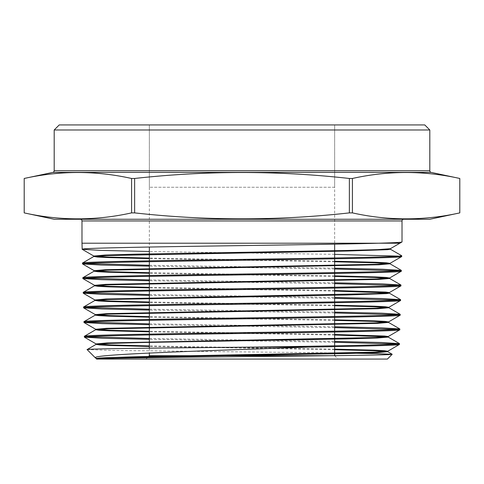 <?xml version="1.0" encoding="UTF-8"?>
<svg xmlns="http://www.w3.org/2000/svg" width="484" height="484" viewBox="0 0 484 484"><rect width="100%" height="100%" fill="white"/><g stroke="black" fill="none" stroke-linecap="round" stroke-linejoin="round"><path stroke-width="0.36" stroke-dasharray="2.42 1.81" d="M334.644 187.26L149.356 187.26L334.644 187.26L334.644 124.932L149.356 124.932L334.644 124.932L334.644 244.16M334.644 257.954L334.644 258.801M334.644 272.595L334.644 273.442M334.644 287.236L334.644 288.089M334.644 301.883L334.644 302.73M334.644 316.524L334.644 317.377M334.644 331.171L334.644 332.018M334.644 345.812L334.644 346.665M334.644 355.637L338.014 359.067L145.987 359.067L338.014 359.067M330.04 355.698L334.644 355.698L330.04 355.698M149.356 187.26L149.356 124.932L334.644 124.932L149.356 124.932L149.356 247.04M149.356 260.84L149.356 261.687M149.356 275.493L149.356 276.34M149.356 290.14L149.356 290.993M149.356 304.793L149.356 305.646M149.356 319.446L149.356 320.293M149.356 334.099L149.356 334.946M149.356 348.178L149.356 353.054M147.354 357.7L145.987 359.067M403.704 219.258L80.296 219.258L403.704 219.258M24.206 212.887L24.2 178.469C59.998 170.531 95.79 170.531 131.575 178.469L131.575 212.887C95.79 220.825 59.998 220.825 24.206 212.887M399.421 344.469L396.826 344.045M334.644 342.273L149.356 339.338M84.367 336.295L86.993 336.719M149.356 338.491L334.644 341.42M399.796 329.822L397.195 329.398M334.644 327.62L149.356 324.697M83.992 321.648L86.618 322.072M149.356 323.85L334.644 326.773M400.171 315.175L397.564 314.745M334.644 312.966L149.356 310.056M83.617 307.001L86.249 307.425M149.356 309.203L334.644 312.119M400.546 300.528L397.933 300.098M334.644 298.319L149.356 295.409M83.242 292.354L85.88 292.778M149.356 294.562L334.644 297.466M400.921 285.875L398.302 285.451M334.644 283.666L149.356 280.768M82.867 277.707L85.511 278.131M149.356 279.915L334.644 282.813M401.303 271.228L398.671 270.804M334.644 269.013L149.356 266.121M82.492 263.054L85.142 263.484M149.356 265.274L334.644 268.166M401.678 256.581L399.04 256.157M334.644 254.36L149.356 251.48M81.984 243.216L378.494 243.216M401.696 255.733L390.413 249.218L390.413 248.655L401.823 242.067M387.406 359.067L96.594 359.067M96.407 358.88L97.81 358.789M87.108 349.581L110.909 350.41L334.644 352.921M424.758 124.932L59.242 124.932M429.81 219.258L54.19 219.258M352.425 212.887L352.425 178.469C388.21 170.531 424.002 170.531 459.794 178.469L459.794 212.887C424.002 220.825 388.21 220.825 352.425 212.887L349.369 212.887C277.931 220.825 206.353 220.825 134.631 212.887L134.631 178.469L131.575 178.469M134.631 212.887L131.575 212.887M352.425 178.469L349.369 178.469L349.369 212.887M134.631 178.469C206.353 170.531 277.931 170.531 349.369 178.469M54.19 129.984L429.81 129.984M98.319 358.886L97.58 358.807M334.644 349.127L149.356 345.921M388.101 336.604L388.156 337.1L387.091 336.822M334.644 334.48L149.356 331.28M334.644 319.827L149.356 316.639M334.644 305.174L149.356 301.992M389.233 292.657L389.287 293.159L388.21 292.88M334.644 290.521L149.356 287.351M334.644 275.868L149.356 272.71M334.644 261.215L149.356 258.063M334.644 349.696L149.356 346.483M334.644 335.043L149.356 331.842M334.644 320.39L149.356 317.201M95.275 314.57L95.336 315.066M334.644 305.737L149.356 302.56M334.644 291.084L149.356 287.913M334.644 276.431L149.356 273.272M94.15 270.623L94.205 271.125M334.644 261.777L149.356 258.631M81.984 220.946L402.016 220.946M52.853 172.383L431.147 172.383M429.81 170.731L54.19 170.731M96.032 344.426L96.032 343.864"/><path stroke-width="0.73" d="M334.644 244.16L334.644 257.954M334.644 258.801L334.644 272.595M334.644 273.442L334.644 287.236M334.644 288.089L334.644 301.883M334.644 302.73L334.644 316.524M334.644 317.377L334.644 331.171M334.644 332.018L334.644 345.812M334.644 346.665L334.644 355.637M149.356 353.054L149.356 355.698L330.04 355.698L149.356 355.698L147.354 357.7M149.356 247.04L149.356 260.84M149.356 261.687L149.356 275.493M149.356 276.34L149.356 290.14M149.356 290.993L149.356 304.793M149.356 305.646L149.356 319.446M149.356 320.293L149.356 334.099M149.356 334.946L149.356 348.178M54.19 129.984L59.242 124.932L424.758 124.932L429.81 129.984L54.19 129.984L54.19 170.731A1.682 1.682 0 0 1 52.853 172.383L24.2 178.469L24.206 212.887C59.998 220.825 95.79 220.825 131.575 212.887L134.631 212.887C206.353 220.825 277.931 220.825 349.369 212.887L352.425 212.887C388.21 220.825 424.002 220.825 459.794 212.887L459.794 178.469C424.002 170.531 388.21 170.531 352.425 178.469L352.425 212.887M149.356 258.063L109.275 257.052L93.829 256.042L104.865 255.068L136.488 254.161L344.796 250.531L377.732 249.623L390.358 248.716L402.016 241.952L402.016 220.946A1.682 1.682 0 0 1 403.704 219.258M402.016 241.952C401.847 242.375 394.006 242.793 378.494 243.216L81.984 243.216L81.984 220.946A1.682 1.682 0 0 0 80.296 219.258M429.81 129.984L429.81 170.731A1.682 1.682 0 0 0 431.147 172.383L459.8 178.469L459.8 212.887L429.81 219.258L54.19 219.258L24.2 212.887L24.2 178.469C59.998 170.531 95.79 170.531 131.575 178.469L134.631 178.469L134.631 212.887M349.369 212.887L349.369 178.469C277.931 170.531 206.353 170.531 134.631 178.469M349.369 178.469L352.425 178.469M308.018 347.119C363.067 346.229 399.941 345.352 399.421 344.469L399.439 343.616C401.212 344.783 333.186 345.951 252.799 347.119L308.018 347.119C212.125 350.628 87.562 354.24 95.536 358.009L87.108 349.581C84.016 348.752 165.474 347.935 252.799 347.119M97.58 358.807L96.407 358.511L99.153 358.057L107.297 357.603L138.351 356.696L375.3 352.158L387.726 351.251L399.421 344.469M149.356 339.338L102.487 338.274L84.391 337.142C82.213 335.92 157.681 334.704 242.012 333.482C326.325 332.26 401.98 331.038 399.796 329.822L399.82 328.969C401.889 330.191 326.664 331.407 242.036 332.635C157.639 333.857 82.213 335.073 84.367 336.295L95.711 329.713L108.186 328.805L377.574 323.36L388.477 322.392L373.503 321.388L334.644 320.39M149.356 345.921L110.909 344.923L96.086 343.924L106.952 342.956L375.644 337.511L388.101 336.604L399.796 329.822M84.391 337.142L84.367 336.295M149.356 324.697L102.184 323.627L84.016 322.495C81.857 321.273 157.584 320.057 242.127 318.835C326.506 317.613 402.343 316.391 400.171 315.175L400.195 314.322C402.301 315.544 326.567 316.76 242.036 317.982C157.633 319.204 81.778 320.426 83.992 321.648L95.336 315.066L107.835 314.158L377.919 308.713L388.852 307.745L373.775 306.741L334.644 305.737M149.356 331.28L110.636 330.282L95.711 329.277L106.601 328.309L375.995 322.864L388.477 321.957L400.171 315.175M84.016 322.495L83.992 321.648M149.356 310.056L101.985 308.98L83.641 307.848C81.391 306.626 157.403 305.404 242.054 304.188C326.773 302.966 402.706 301.744 400.546 300.528L400.57 299.675C402.785 300.891 326.718 302.119 242.151 303.335C157.348 304.557 81.445 305.779 83.617 307.001L94.955 300.419L107.49 299.511L346.865 294.974L386.504 293.613L389.287 293.159L389.287 292.596L385.651 292.076L334.644 290.521M149.356 316.639L110.364 315.635L95.336 314.63L106.256 313.662L376.34 308.217L388.852 307.31L400.546 300.528M83.641 307.848L83.617 307.001M149.356 295.409L101.676 294.332L83.266 293.201C81.04 291.979 157.246 290.757 242.042 289.541C326.954 288.319 403.039 287.097 400.921 285.875L400.946 285.028C403.069 286.25 327.009 287.466 242 288.688C157.227 289.91 80.961 291.132 83.242 292.354L94.58 285.772L107.139 284.864L378.615 279.419L389.608 278.451L374.32 277.441L334.644 276.431M149.356 301.992L110.092 300.988L94.955 299.983L105.911 299.009L376.685 293.564L389.233 292.657L400.921 285.875M83.266 293.201L83.242 292.354M149.356 280.768L101.38 279.685L82.891 278.554C80.707 277.332 156.913 276.11 242.085 274.888C327.015 273.672 403.45 272.45 401.303 271.228L401.321 270.381C403.559 271.597 327.263 272.819 242.175 274.041C157.058 275.263 80.671 276.479 82.867 277.707L94.205 271.125L106.795 270.217L378.96 264.772L389.983 263.804L374.592 262.788L334.644 261.777M149.356 287.351L109.82 286.34L94.58 285.336L105.56 284.362L377.036 278.917L389.608 278.01L401.303 271.228M82.891 278.554L82.867 277.707M149.356 266.121L101.15 265.044L82.51 263.907C80.29 262.685 156.768 261.463 242.121 260.241C327.414 259.019 403.723 257.809 401.678 256.581L401.696 255.733C403.723 256.962 327.281 258.172 241.909 259.394C156.762 260.616 80.199 261.838 82.492 263.054L93.829 256.478L106.444 255.57L347.633 251.033L387.599 249.671L390.413 249.218L390.413 248.685M149.356 272.71L109.547 271.699L94.205 270.689L105.216 269.715L377.381 264.27L389.983 263.363L401.678 256.581M82.51 263.907L82.492 263.054M396.826 344.045L334.644 342.273M86.993 336.719L149.356 338.491M334.644 341.42L381.362 342.49L399.439 343.616M397.195 329.398L334.644 327.62M86.618 322.072L149.356 323.85M334.644 326.773L381.634 327.837L399.82 328.969M397.564 314.745L334.644 312.966M86.249 307.425L149.356 309.203M334.644 312.119L381.961 313.19L400.195 314.322M397.933 300.098L334.644 298.319M85.88 292.778L149.356 294.562M334.644 297.466L382.166 298.543L400.57 299.675M398.302 285.451L334.644 283.666M85.511 278.131L149.356 279.915M334.644 282.813L382.487 283.89L400.946 285.028M398.671 270.804L334.644 269.013M85.142 263.484L149.356 265.274M334.644 268.166L382.753 269.243L401.321 270.381M399.04 256.157L334.644 254.36M149.356 251.48L100.902 250.397L82.189 249.314L81.984 243.216M82.135 249.26C81.003 248.25 131.116 247.245 198.706 246.235C265.474 245.231 343.023 244.22 378.494 243.216L399.832 243.216M96.594 359.067L387.406 359.067L392.179 354.294C393.286 355.044 327.069 355.8 250.228 356.563C173.599 357.331 101.095 358.093 96.945 358.874L96.594 359.067M98.319 358.886L95.536 358.009L96.461 358.577M334.644 352.921L376.431 353.586L392.179 354.294M149.356 346.483L110.037 345.455L99.577 344.941L96.086 344.36L87.108 349.581M131.575 212.887L131.575 178.469M387.726 351.251L384.254 350.67L373.829 350.156L334.644 349.127M96.086 344.36L108.531 343.452L140.953 342.545L346.066 338.915L377.224 338.007L388.156 337.1L388.156 336.537L384.605 336.023L334.644 334.48M388.477 321.957L384.949 321.376L374.38 320.856L334.644 319.827M388.852 307.31L385.3 306.723L374.652 306.209L334.644 305.174M389.608 278.01L386.002 277.429L375.203 276.909L334.644 275.868M389.983 263.363L386.353 262.782L375.475 262.255L334.644 261.215M390.358 248.716L401.823 242.067M401.696 255.733L390.413 249.218M96.945 358.874L145.908 357.095L347.282 353.532L377.278 352.642L387.726 351.686L372.958 350.688L334.644 349.696M387.091 336.822L334.644 335.043M149.356 331.842L109.759 330.808L99.226 330.294L95.711 329.713M149.356 317.201L109.487 316.167L98.875 315.647L95.275 315.132L95.275 314.57M149.356 302.56L109.215 301.52L98.524 301L94.955 300.419M388.21 292.88L334.644 291.084M149.356 287.913L108.942 286.873L98.173 286.359L94.58 285.772M149.356 273.272L108.664 272.232L97.828 271.712L94.15 271.191L94.15 270.623M149.356 258.631L108.392 257.585L97.478 257.064L93.829 256.478M54.19 170.731L429.81 170.731M431.147 172.383L52.853 172.383M402.016 220.946L81.984 220.946M82.189 249.314L93.829 256.042M82.564 263.962L94.205 270.689M82.939 278.615L94.58 285.336M83.315 293.262L94.955 299.983M83.69 307.909L95.336 314.63M84.065 322.556L95.711 329.277M84.446 337.203L96.086 343.924M387.726 351.686L392.167 354.252M388.101 337.039L399.391 343.555M388.477 322.392L399.766 328.908M388.852 307.745L400.141 314.261M389.233 293.098L400.516 299.614M389.608 278.451L400.897 284.967M389.983 263.804L401.272 270.32M387.781 351.753L387.781 351.184M96.032 344.426L96.032 343.864M95.657 329.779L95.657 329.217M388.531 322.453L388.531 321.89M388.912 307.806L388.912 307.243M94.9 300.485L94.9 299.917M94.525 285.838L94.525 285.27M389.662 278.512L389.662 277.949M390.037 263.865L390.037 263.302M93.775 256.538L93.775 255.976M96.407 358.511L96.407 358.88"/></g></svg>
